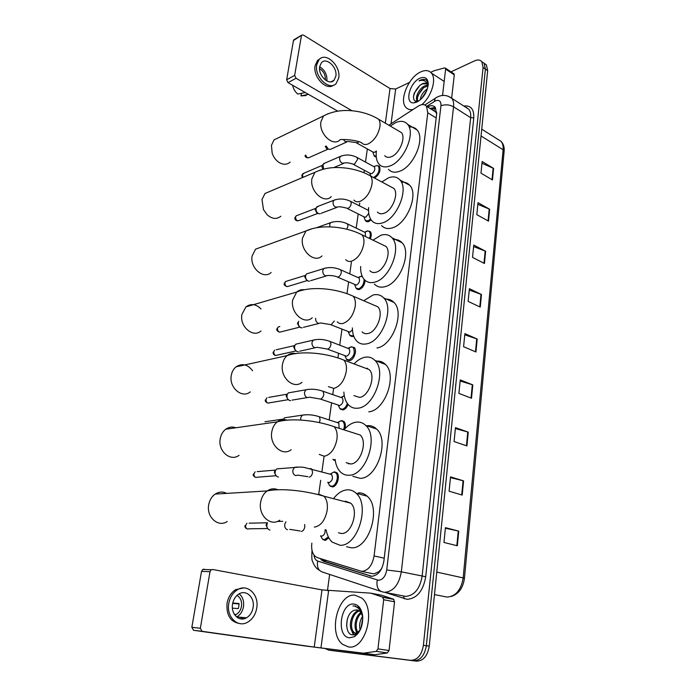 <?xml version="1.0" encoding="UTF-8"?>
<svg xmlns="http://www.w3.org/2000/svg" width="696" height="696" viewBox="0 0 696 696"><rect width="100%" height="100%" fill="white"/><g stroke="black" fill="none" stroke-linecap="round" stroke-linejoin="round"><path stroke-width="1.04" d="M334.367 471.801L336.725 472.654C340.561 475.768 337.082 487 332.296 486.922L329.425 485.399M335.298 460.839L332.914 459.299M348.104 404.411C346.825 407.595 345.077 409.431 342.841 409.927L339.744 408.378M350.836 346.869L354.22 347.461C357.422 350.297 353.994 360.05 349.583 360.624L346.93 359.832L346.364 359.075M353.759 336.238L350.166 335.785L349.61 335.011M365.095 280.331C364.626 284.942 362.694 288.005 359.319 289.51L356.491 288.805L358.405 289.64M371.142 219.884L368.61 221.624L365.652 221.024L367.262 221.815M376.98 165.483L379.355 166.214C380.947 170.711 379.355 174.653 374.579 178.046L374.518 178.063M376.258 157.026L373.943 155.425M328.912 537.965L324.98 540.4L322.291 538.93M361.337 571.346L373.943 573.904L378.815 571.712L381.504 568.876M311.843 543.124C311.155 549.083 312.269 553.503 315.192 556.391L317.376 557.644L361.807 571.381C368.175 570.633 372.264 565.483 374.083 555.93L427.788 112.787L426.474 106.236C424.464 104.043 421.689 104.035 418.122 106.21L388.812 125.21M348.461 463.797L348.357 463.301M366.74 368.68L367.262 368.21M381.852 568.18L381.234 569.041M436.749 112.604L435.452 111.673L436.679 113.7M435.452 111.673L434.417 110.882M367.349 148.918L365.496 162.072M364.339 170.259L363.991 172.721M359.728 203.058L359.345 205.781M358.188 213.942L356.195 228.131M351.384 262.279L349.757 273.867M348.609 282.01L346.973 293.642M341.962 329.191L339.718 345.181M338.56 353.35L337.925 357.875M333.619 388.481L332.749 394.623M331.592 402.845L329.191 419.932M324.075 456.28L321.9 471.731M320.691 480.31L318.725 494.256M341.388 420.541L343.902 421.385C345.381 423.029 345.747 425.465 344.999 428.675M361.18 276.19L362.103 276.06M367.653 230.898L370.307 231.629C371.568 233.317 371.577 235.735 370.324 238.867M319.96 558.462L323.544 561.324L371.603 576.305C378.015 575.592 382.113 570.476 383.896 560.95L436.653 113.9L435.313 107.393C433.469 105.34 430.885 105.183 427.588 106.932M451.008 71.853L474.559 60.857C477.717 59.464 480.136 59.743 481.823 61.7L483.076 67.503L423.403 645.262C421.68 655.136 417.426 660.156 410.657 660.321L328.695 650.125L325.519 648.707M327.459 590.66L329.643 574.426M481.823 61.7L484.12 63.292L481.963 61.796L484.12 63.292L485.382 69.087L426.335 645.714C424.621 655.562 420.375 660.574 413.598 660.739L331.409 650.508M430.032 108.446L435.305 107.375M371.881 576.314L326.476 561.942L323.161 559.471M484.242 63.379L486.408 64.876L484.12 63.292L485.382 69.087L426.335 645.714C424.621 655.562 420.375 660.574 413.598 660.739L328.695 650.125M481.971 163.256L493.577 168.397L482.145 161.507L480.98 173.156L492.472 179.951L493.577 168.397M477.856 204.311L489.653 209.244L478.013 202.684L476.812 214.672L488.514 221.128L489.653 209.244M473.619 246.558L485.625 251.256L473.767 245.062L472.532 257.398L484.451 263.488L485.625 251.256M469.261 290.058L481.467 294.504L469.4 288.683L468.121 301.385L480.257 307.093L481.467 294.504M445.388 528.203L458.751 531.135L445.44 527.655L443.961 542.462L457.342 545.786L458.751 531.135M450.46 477.604L463.571 480.875L450.538 476.864L449.094 491.211L462.214 495.073L463.571 480.875M455.375 428.553L468.251 432.146L455.471 427.64L454.07 441.551L466.929 445.918L468.251 432.146M460.143 380.99L472.793 384.888L460.256 379.912L458.899 393.405L471.505 398.243L472.793 384.888M464.771 334.846L477.195 339.022L464.893 333.619L463.579 346.704L475.951 351.993L477.195 339.022M486.408 64.876L487.67 70.67L429.249 646.166C427.544 655.997 423.307 660.991 416.53 661.148L331.574 650.534M354.96 595.176L361.572 597.951C376.527 608.8 365.557 650.377 348.461 646.923L342.693 644.409C327.642 633.499 337.934 592.931 354.96 595.176M359.606 610.931C352.028 612.663 348.879 628.21 354.151 632.455L355.778 633.412M356.135 633.499L358.014 633.456M359.101 610.575C351.21 611.514 347.469 627.853 352.976 632.264L355.412 633.386L358.988 632.107M361.494 613.159C356.039 617.108 354.455 628.523 358.292 632.62M361.05 612.463C354.769 616.125 353.037 629.201 357.64 632.977M362.781 618.048L360.911 628.375M362.66 616.178C359.815 620.658 358.988 625.278 360.171 630.037M357.492 609.931L354.508 610.253C345.042 612.715 344.12 634.195 352.411 634.848L356.117 634.16L360.441 629.471M354.508 610.253L356.9 609.853L359.788 611.071L362.668 616.221M349.61 637.806C335.829 636.971 340.361 602.284 353.838 604.067C358.745 604.824 361.694 608.913 362.686 616.36C363.007 625.678 360.25 632.438 354.429 636.657L349.61 637.806M362.564 615.334L360.006 608.983L358.597 607.477L355.056 606.364C358.814 607.686 361.355 610.923 362.66 616.082M355.595 629.506L356.709 633.299M356.848 633.586L357.248 634.352M350.967 628.923L353.455 634.917M356.735 631.916L357.187 633.16M352.098 631.263L353.933 634.883M347.269 619.336L346.599 625.695M355.499 605.972L352.985 606.007M241.947 617.395L240.433 618.814M383.687 599.743L382.574 597.116L370.994 593.21L381.808 595.28L393.431 599.178L394.562 601.796L383.687 599.743L377.954 648.889L389.038 650.516L387.315 652.952L374.822 654.762L305.222 645.975L193.558 630.289L191.844 627.296L200.352 628.288L202.075 631.315L314.218 647.08L363.451 653.205L376.223 651.352L377.954 648.889M394.562 601.796L389.038 650.516M381.808 595.28L370.707 593.149L321.978 589.904L212.584 569.476L211.227 569.754L210.001 571.703L201.527 571.355L191.844 627.296M201.527 571.355L202.754 569.432L204.102 569.154M210.001 571.703L200.352 628.288M232.551 604.085C230.646 613.898 239.189 622.25 246.436 617.822C250.021 615.682 252.248 612.228 253.109 607.46C254.962 597.647 246.34 589.286 238.998 593.94C235.57 596.072 233.421 599.456 232.551 604.085M236.657 616.987L236.831 616.9C240.407 614.785 242.626 611.366 243.496 606.66C244.165 601.135 242.73 596.863 239.189 593.836M232.394 608.13L238.232 608.635L238.902 606.112L239.05 603.519L232.76 603.023M234.856 615.073L236.17 614.498C239.015 612.811 240.781 610.087 241.477 606.329C242.034 601.266 240.546 597.629 237.014 595.411M243.548 587.963L235.744 589.616C231.124 592.505 228.227 597.072 227.035 603.328C226.235 615.203 230.454 621.954 239.694 623.564M256.746 608.052C259.243 594.706 247.515 583.335 237.493 589.73C232.873 592.618 229.967 597.203 228.784 603.467C226.174 616.804 237.78 628.166 247.611 622.207C252.526 619.292 255.571 614.577 256.746 608.052M232.681 603.397L239.059 603.971M241.964 618.979L243.504 617.543M237.893 617.848L238.841 617.091M226.687 493.386C222.807 491.446 218.97 491.68 215.186 494.082C211.784 496.483 209.635 500.006 208.73 504.661C206.12 516.997 218.257 527.846 227.227 521.478M338.482 532.788L341.501 533.501C351.802 534.241 359.145 510.029 350.74 503.191L345.755 501.259L344.242 501.485M333.889 498.153C337.978 492.994 342.432 490.219 347.269 489.827C350.549 489.662 353.472 490.784 356.039 493.186C370.481 504.948 357.657 546.821 339.944 545.246L332.14 542.097C329.112 539.252 327.111 535.18 326.12 529.882M358.344 492.838C361.642 492.681 364.582 493.803 367.166 496.196C381.712 507.915 369.063 549.414 351.289 547.795L346.556 546.734M235.935 427.77C232.334 426.491 228.923 426.979 225.73 429.223C222.85 431.433 221.024 434.565 220.258 438.628C217.622 450.938 230.428 462.1 239.067 455.315M346.173 462.666L350.68 463.988C360.519 463.91 367.836 441.551 360.197 435.017L334.106 426.691C317.376 420.758 292.633 417.53 277.295 421.854C280.314 419.627 283.559 419.044 287.039 420.114M344.094 429.702C347.87 425.308 351.906 422.794 356.204 422.15C359.858 421.706 363.034 422.811 365.748 425.465C378.885 436.714 366.105 475.368 349.192 475.238C345.886 475.438 343.006 474.376 340.561 472.062C337.586 469.104 335.768 464.893 335.098 459.421M366.601 425.743L366.975 425.691C370.637 425.265 373.839 426.378 376.571 429.014C389.803 440.237 377.18 478.552 360.206 478.361L352.846 476.273M348.844 463.893L348.74 463.414M252.596 370.759C247.619 364.286 242.077 362.99 235.988 366.879C233.543 368.897 231.985 371.681 231.316 375.248C228.68 387.472 242.025 398.956 250.29 391.857M353.942 395.589L359.475 397.39C368.897 396.598 376.153 375.831 369.211 369.602L364.086 367.679M354.064 363.921C357.466 360.293 361.033 358.075 364.774 357.274C368.758 356.526 372.151 357.579 374.961 360.432C386.915 371.142 374.248 407.056 358.048 408.169C354.394 408.648 351.289 407.621 348.722 405.089C345.808 402.044 344.189 397.703 343.859 392.065M376.719 361.102C380.12 360.876 383.044 361.998 385.488 364.478C397.538 375.179 385.001 410.779 368.758 411.815M367.096 368.81L367.601 368.375M261.035 308.928C256.024 303.961 250.986 303.282 245.949 306.884L241.938 314.366C239.32 326.459 253.092 338.273 260.965 330.965M362.05 331.844C363.608 333.454 365.557 334.01 367.906 333.523C376.954 332.123 384.131 312.713 377.798 306.797L373.343 304.883M363.73 300.75L372.995 295.034C377.275 293.956 380.851 294.921 383.714 297.931C394.606 308.111 382.087 341.675 366.54 343.868C362.572 344.65 359.275 343.685 356.639 340.988C353.855 337.934 352.437 333.584 352.385 327.947M386.332 299.08C389.334 299.097 391.874 300.22 393.971 302.438C404.941 312.608 392.553 345.886 376.962 347.983M262.07 246.81L255.615 249.133L252.152 255.841C249.551 267.76 263.654 279.905 271.135 272.467M369.872 270.718C371.447 272.406 373.491 272.91 376.005 272.232C384.714 270.292 391.778 252.048 386.002 246.445L382.156 244.592M372.978 240.155L380.886 235.265C385.436 233.847 389.16 234.709 392.048 237.832C401.983 247.48 389.647 279.026 374.692 282.158C370.446 283.263 366.983 282.393 364.312 279.557C361.65 276.512 360.424 272.162 360.65 266.507M393.31 239.581C396.824 239.18 399.73 240.233 402.036 242.756C412.049 252.413 399.826 283.681 384.836 286.717C380.573 287.787 377.093 286.909 374.396 284.072M270.44 191.191L264.993 193.497L261.983 199.526L263.488 209.6L267.081 214.716C272.049 219.04 276.634 219.544 280.845 216.23M377.423 212.054C379.007 213.794 381.13 214.229 383.783 213.359C392.17 210.949 399.13 193.714 393.849 188.416L390.56 186.65M381.826 181.978L388.472 177.828C393.257 176.071 397.103 176.793 399.991 180.003C409.074 189.147 396.938 218.944 382.522 222.894C378.015 224.33 374.431 223.573 371.742 220.641C369.202 217.604 368.175 213.254 368.654 207.591M401.435 182.239C404.828 181.865 407.595 182.891 409.726 185.31C418.888 194.454 406.847 224.008 392.396 227.853C387.881 229.245 384.27 228.471 381.565 225.539M278.67 137.651L274.076 139.879L271.44 145.316L272.18 153.303C273.519 157.079 275.668 160.028 278.626 162.159C283.046 164.961 286.882 164.952 290.145 162.107M384.714 155.686C386.297 157.47 388.472 157.827 391.256 156.757C399.365 153.938 406.203 137.582 401.366 132.562L398.556 130.918M390.265 126.063L395.772 122.583C400.765 120.478 404.698 121.061 407.569 124.323C415.895 132.971 403.967 161.263 390.038 165.935C385.323 167.692 381.625 167.075 378.946 164.073C376.527 161.063 375.683 156.722 376.405 151.049M409.144 127.046C412.441 126.663 415.077 127.646 417.061 129.978C425.465 138.643 413.624 166.692 399.669 171.251C394.936 172.973 391.222 172.33 388.516 169.319M325.11 529.647C325.293 533.24 324.171 535.398 321.743 536.12L320.986 535.946M269.961 530.03L269.622 529.978C266.977 528.769 266.22 526.515 267.342 523.227L266.438 523.923L267.455 522.774L249.133 523.174M328.364 536.92L324.31 539.739L322.335 538.965L320.76 535.894M267.699 528.664L266.063 525.062L266.438 523.923M330.296 474.08L333.749 472.062L330.409 474.08L331.618 474.568C333.21 478.135 332.384 480.823 329.13 482.615L328.06 482.319M278.444 477.021L277.808 476.925C275.268 475.681 274.502 473.498 275.52 470.365L276.764 468.887L279.583 468.643M333.749 472.062L335.794 472.871C339.387 475.786 336.125 486.321 331.644 486.252L329.495 485.46L328.025 482.311M276.155 475.847L274.302 472.175L275.52 470.087L257.163 471.644M335.194 460.16L332.993 459.377M337.838 422.35L341.075 420.741L337.69 422.576L338.822 423.064L339.109 428.11M341.075 420.741L342.98 421.558C344.564 423.429 344.781 426.091 343.633 429.554M282.811 419.627L283.35 419.079L264.941 421.75M283.272 419.601L284.551 417.809L304.604 414.799M344.303 395.867L341.24 397.433L342.328 397.921C343.72 401.2 342.858 403.758 339.761 405.577L320.43 399.078M290.615 400.661L289.606 400.522C287.204 399.234 286.439 397.129 287.309 394.214L288.353 392.875L290.789 392.448M341.553 397.094L344.268 395.702M347.339 403.436C346.199 406.76 344.485 408.691 342.197 409.239L339.831 408.474L338.178 405.063M288.074 399.687L286.16 396.007L287.178 394.18L268.734 397.39M347.93 348.348L349.175 348.827C350.445 351.941 349.575 354.412 346.573 356.256L327.451 349.131M298.375 351.75L297.157 351.593C294.843 350.271 294.077 348.217 294.869 345.425L295.8 344.181L297.984 343.676M348.844 347.791L351.593 346.773L353.298 347.574C355.421 352.759 353.977 356.874 348.957 359.928L346.469 359.188L344.894 355.752M295.635 350.888L293.764 347.217L294.66 345.538L276.173 349.792M352.446 329.808L349.897 332.175L330.878 324.762M302.151 327.868L300.846 327.703C298.567 326.363 297.81 324.327 298.558 321.595L298.749 321.23M353.455 335.368L352.263 335.846L349.714 335.133L348.183 331.679M299.324 327.05L297.47 323.388L297.679 322.657M357.979 277.539L359.04 278.017C360.145 280.88 359.267 283.255 356.387 285.125L337.586 277.156M309.52 281.21L308.058 281.01C305.849 279.644 305.092 277.652 305.788 275.024L306.571 273.911L308.398 273.345M359.432 276.747L362.242 276.356M364.078 279.296C364.025 283.916 362.242 287.083 358.71 288.805L356.065 288.144L354.612 284.647M306.814 280.575L304.717 276.834L305.605 275.268M364.408 232.125L365.356 232.586L365.435 236.501M366.244 231.229L368.001 230.924L369.411 231.672C370.594 233.256 370.603 235.509 369.437 238.441M367.549 209.931L368.532 210.496M368.75 213.446L365.765 217.222L364.095 216.882L347.269 208.487M320.125 213.837L318.464 213.611C316.349 212.202 315.601 210.253 316.219 207.782L318.403 206.199M370.603 219.049L368.019 220.902L365.243 220.336L363.912 216.795M317.802 213.446L316.958 213.246L315.184 209.618L315.871 208.278M373.674 166.527L374.465 166.962C375.361 169.485 374.465 171.712 371.786 173.635L370.072 173.339L353.507 164.439M374.579 166.283L377.223 165.509L378.476 166.222C379.964 170.442 378.476 174.139 373.996 177.315L373.447 177.489M322.718 169.293L321.909 166.466L322.492 165.256M323.692 169.041L322.918 164.604L324.858 163.099M370.663 176.001L369.889 173.243M376.353 151.015L374.726 152.32L372.995 152.059L356.552 142.915M346.712 142.028L330.226 149.449L328.408 149.179L326.102 145.96M328.416 149.179L326.92 148.961L325.197 146.369M376.197 156.226L374.048 155.556L372.821 151.954M453.731 73.663L454.288 74.872L445.614 69.113L442.534 95.483M454.288 74.872L451.652 98.153M337.751 111.142L288.022 82.641L286.656 79.788L294.66 75.394L296.035 78.274L352.028 110.76M409.431 82.467L395.676 89.018L390.03 88.549L303.378 35.07L301.725 35.148L293.442 40.577L286.656 79.788M293.442 40.577L294.321 39.533M301.394 35.879L294.66 75.394M445.614 69.113L445.414 68.13L444.553 67.912L434.087 70.748L430.711 72.332M319.681 66.59C317.837 75.446 329.156 86.121 334.019 80.266L335.837 76.282C337.647 67.503 326.38 56.759 321.439 62.727L319.681 66.59M326.911 80.997L326.92 80.945C327.268 74.742 324.849 70 319.655 66.738M302.386 93.125L301.325 93.682L300.95 95.891L308.45 94.352M320.09 58.708L317.48 60.491L315.105 65.702C312.756 76.917 326.337 91.08 333.523 85.19M338.7 78.004C341.153 66.076 325.841 51.452 319.099 59.595L316.732 64.815C314.2 76.882 329.617 91.385 336.212 83.45L338.7 78.004M308.293 94.43L309.05 94.691M300.95 95.891L306.049 95.561M304.343 91.994L305.065 92.577L297.74 94.064C295.069 91.785 293.355 88.853 292.598 85.26M325.328 79.996C325.606 75.046 323.683 71.262 319.551 68.643M413.067 109.489C409.97 110.046 407.543 109.289 405.785 107.245C398.947 100.102 408.578 77.204 420.645 71.949C425.291 69.817 428.893 70.209 431.45 73.123C436.818 79.022 431.555 96.405 421.837 104.661M427.927 85.834L423.568 87.766L418.139 95.169C417.209 97.927 417.2 99.963 418.139 101.259L417.217 100.703L417.913 101.32M427.701 85.208L425.317 85.66C419.401 87.635 414.555 97.805 417.217 100.703M426.874 90.428L421.454 98.771M427.44 88.792C423.229 91.75 420.828 95.456 420.245 99.893M426.718 83.859L422.524 83.877L419.993 85.295L414.25 93.116C412.719 98.275 413.589 101.059 416.843 101.459L418.418 101.172M420.201 85.147L422.341 83.755C424.421 82.833 426.03 83.015 427.17 84.312L428.04 86.313M416.861 102.094L413.911 102.86C404.254 103.878 409.448 82.633 419.853 78.248C425.012 76.238 427.814 78.109 428.249 83.851C427.396 91.994 423.594 98.075 416.861 102.094M428.205 84.99C428.057 82.293 427.126 80.466 425.395 79.518L420.636 79.97L419.009 80.91L420.845 80.431C424.699 79.988 427.092 81.876 428.014 86.095M416.643 99.45L416.591 101.451M426.805 90.593L421.68 98.545M423.89 87.531C420.671 90.541 418.531 93.969 417.487 97.805M417.043 100.45L417.035 101.451M420.288 85.086C416.539 88.601 414.259 92.559 413.45 96.953M425.926 79.849C423.847 79.022 421.532 79.379 419.009 80.91M435.017 107.323L433.765 110.621M324.606 559.923L324.849 561.124M378.815 571.712L378.702 572.904M384.227 558.192L374.083 555.93M436.175 117.955L427.788 112.787M313.957 555.025C314.383 558.27 315.627 560.28 317.689 561.063L378.441 580.281C382.774 579.82 385.532 576.392 386.724 569.989L440.959 105.74C441.116 101.198 439.289 99.563 435.487 100.816L426.683 106.366M447.911 96.083L451.774 98.301C453.34 100.32 453.931 103.156 453.557 106.801L401.331 571.816C398.973 584.666 393.423 591.504 384.697 592.322L382.304 591.87C377.911 590.365 376.231 586.432 377.249 580.072M463.806 106.027C470.809 105.218 474.133 109.185 473.776 117.937L425.726 576.723L401.331 571.816L386.724 569.989M436.844 97.275L435.148 98.327L434.374 101.425M425.726 576.723C423.185 590.956 416.982 598.49 407.116 599.334L385.01 592.4M384.61 592.322L405.603 596.394C414.355 595.619 419.862 588.912 422.124 576.271L470.661 117.676C471.009 114.066 470.383 111.256 468.791 109.237L465.485 107.106M410.657 660.321L416.53 661.148M423.403 645.262L429.249 646.166M483.076 67.503L487.67 70.67M466.137 107.523L466.755 107.419M380.982 591.435L322.622 572.103C318.342 570.642 316.697 566.962 317.689 561.063M440.959 105.74C445.257 104.269 449.451 104.617 453.557 106.801L470.661 117.676L473.776 117.937M403.462 596.02L404.402 598.812M371.203 576.279L369.846 576.001M326.476 561.942L323.544 561.324M434.487 594.593L447.093 597.081C455.776 596.35 461.135 589.964 463.171 577.915L464.441 578.393C463.031 588.068 458.612 594.097 451.199 596.472M464.45 578.359L504.122 151.354L503.121 149.762C503.417 146.195 502.73 143.402 501.068 141.366L497.64 139.2M436.766 572.086L463.171 577.915L503.121 149.762L481.04 135.964M476.734 338.848L475.49 351.793M472.314 384.723L471.035 398.06M467.773 431.999L466.45 445.753M463.084 480.736L461.718 494.926M458.246 531.013L456.837 545.664M481.014 294.312L479.805 306.875M485.173 251.056L483.998 263.262M489.218 209.026L488.079 220.884M493.142 168.18L492.037 179.698M321.978 589.904L314.218 647.08M328.599 590.756L320.952 647.976M374.526 654.771L363.451 653.205M202.075 631.315L193.558 630.289M382.574 597.116L393.431 599.178M363.747 653.196L374.822 654.762M387.315 652.952L376.223 651.352M314.348 527.116C320.847 526.002 325.128 520.373 327.19 510.238C327.894 503.965 326.798 499.276 323.884 496.17L318.968 494.238L317.68 494.43M279.757 520.199C270.631 526.985 258.077 515.388 260.635 502.216C261.513 497.248 263.68 493.49 267.151 490.932C270.605 488.618 274.189 488.209 277.887 489.714M319.255 454.41L324.319 456.254C330.739 454.679 334.95 449.016 336.942 439.263C337.595 433.695 336.647 429.502 334.106 426.691M291.198 449.694C282.437 456.889 269.221 444.935 271.788 431.825C272.536 427.509 274.372 424.186 277.295 421.854L225.73 429.223M328.408 386.663L333.863 388.429C340.214 386.437 344.355 380.747 346.277 371.36C346.869 366.383 346.06 362.625 343.841 360.084L338.856 358.188M302.003 382.287C293.651 389.76 279.896 377.432 282.472 364.46C283.115 360.676 284.673 357.727 287.152 355.604C289.736 353.533 292.625 352.837 295.809 353.525M337.221 321.822C338.743 323.431 340.675 323.979 343.006 323.449C349.279 321.065 353.35 315.358 355.221 306.31C355.76 301.864 355.064 298.488 353.124 296.191L348.748 294.304M312.252 317.75C304.309 325.415 290.145 312.713 292.703 299.915L296.705 292.033C298.906 290.136 301.42 289.379 304.256 289.754M345.721 259.686C347.26 261.374 349.279 261.853 351.776 261.13C357.979 258.399 361.981 252.674 363.79 243.957C364.286 239.955 363.686 236.918 361.99 234.839L358.188 233.012M321.987 255.919C314.462 263.688 299.985 250.612 302.508 238.023L305.962 230.976L312.469 228.619M353.916 200.1C355.465 201.84 357.553 202.249 360.189 201.327C366.322 198.264 370.263 192.531 372.012 184.118C372.464 180.516 371.951 177.767 370.463 175.888L367.192 174.157M331.261 196.611C324.136 204.424 309.433 190.974 311.93 178.62L314.923 172.304L320.465 169.963M401.366 132.562L378.572 119.207C371.377 114.849 363.155 112.091 353.907 110.951C345.938 110.038 335.011 109.977 323.588 115.875L320.969 121.565C318.516 133.658 333.367 147.482 340.109 139.67C342.049 139.174 356.352 139.67 361.816 142.898C363.356 144.672 365.504 144.994 368.271 143.872C374.335 140.522 378.215 134.78 379.912 126.655C380.329 123.392 379.877 120.913 378.572 119.207L375.779 117.589M274.076 139.879L328.295 113.622M267.447 528.534L249.116 528.803C246.819 529.482 245.636 528.368 245.575 525.454L246.95 523.218L245.575 525.454M287.535 529.743C285.36 528.925 284.438 527.072 284.76 524.192L285.934 521.809M304.665 524.497L304.796 526.637C304.3 529.508 303.151 531.109 301.342 531.44M275.912 475.751L257.529 477.186C255.232 477.908 254.031 476.803 253.927 473.863L255.145 471.818L253.927 473.863M253.353 474.072L253.361 474.028C252.839 475.185 253.544 476.282 255.467 477.325M307.91 476.69L297.931 475.15L295.6 475.559C293.477 474.672 292.572 472.828 292.877 470.035L294.521 467.347L297.149 467.016M310.225 468.547L311.738 468.991L312.6 472.349C312.113 475.124 310.981 476.734 309.189 477.16M300.803 420.088L300.733 417.661L302.177 415.225C307.719 414.259 313.452 414.772 319.368 416.774L320.143 419.845L319.273 422.568M317.976 416.312L338.822 423.064M288.257 399.669L269.63 402.793C267.351 403.55 266.142 402.445 265.985 399.478L266.994 397.694L265.985 399.478M265.402 399.817L265.411 399.756C264.854 401.018 265.646 402.114 267.795 403.054M321.752 390.83L323.092 391.3L323.823 394.24C323.362 396.894 322.239 398.504 320.473 399.069L309.676 397.199L307.206 397.599C305.152 396.607 304.274 394.78 304.561 392.118L305.918 389.795L308.25 389.325M295.826 350.975L277.373 355.099C275.12 355.874 273.893 354.769 273.711 351.793L274.607 350.158L273.711 351.793M273.119 352.202L273.137 352.132C273.006 354.046 273.859 355.143 275.694 355.421M329.13 341.084L330.348 341.562L331 344.259C330.548 346.834 329.452 348.444 327.694 349.096L317.176 347.321L314.635 347.704C312.626 346.66 311.756 344.833 312.043 342.249L313.243 340.144L315.358 339.622M299.611 327.172L281.149 331.801C278.913 332.575 277.687 331.479 277.478 328.495L276.895 328.938M334.28 321.021L331.218 324.71L320.83 322.988L318.255 323.362C316.402 322.387 315.532 320.708 315.627 318.298M279.557 332.149C277.217 331.226 276.338 330.13 276.912 328.86L278.33 326.929L279.809 326.546M307.032 280.653L288.535 286.247C286.317 287.022 285.099 285.925 284.864 282.941L285.621 281.497L286.935 281.097M284.272 283.446L284.864 282.941M339.752 269.395L340.796 269.865L341.353 272.24C340.918 274.694 339.839 276.312 338.108 277.078L336.533 276.695C334.724 275.921 331.861 275.503 327.955 275.459L325.337 275.799C323.388 274.668 322.553 272.867 322.822 270.396L323.823 268.56L325.624 267.986M329.904 226.879L329.73 224.338L330.626 222.659L332.227 222.076M346.556 223.442L347.487 223.895L347.983 226.078L346.791 229.21M317.785 213.446L299.176 220.441C297.018 221.197 295.8 220.093 295.53 217.117L296.174 215.838L297.262 215.421M294.939 217.709L295.53 217.117M349.87 200.987L350.749 201.431L351.219 203.528C350.81 205.886 349.749 207.495 348.035 208.365L346.382 208.043C341.753 206.895 339.03 206.521 338.204 206.921L335.55 207.199C333.662 205.99 332.845 204.198 333.106 201.84L333.95 200.231L335.463 199.648M303.012 177.358L302.377 174.818L303.917 173.226M301.786 175.47L302.377 174.818M356.343 157.096L357.135 157.522L357.553 159.454L354.403 164.291L352.715 164.021C349.079 162.89 346.434 162.533 344.772 162.951L342.101 163.186C340.257 161.933 339.448 160.15 339.7 157.853L340.457 156.382L341.797 155.808M328.094 149.127L309.355 157.461C307.736 158.279 306.527 157.496 305.744 155.104M358.849 141.749L357.518 142.741L347.974 141.462L345.303 141.671L343.415 139.574M390.03 88.549L385.332 123.166M395.676 89.018L391.03 123.775M296.035 78.274L288.022 82.641M330.008 486.086L332.836 486.843M333.497 460.004L335.246 460.508M340.318 409.109L342.789 409.935M346.93 359.832L349.166 360.676M350.166 335.785L352.289 336.629M374.431 156.252L375.77 157M322.874 539.565L325.928 540.261M435.104 107.332L431.729 109.498M435.731 111.995L426.474 106.236M465.372 107.036L451.774 98.301C447.041 94.882 442.134 94.508 437.062 97.17L424.847 104.974M312.078 550.606L311.921 551.702C311.678 557.452 311.878 560.663 312.521 561.341C314.192 565.848 316.523 568.85 319.525 570.355M324.31 560.706L321.378 560.089M481.736 129.151L501.068 141.366C503.452 143.785 504.47 147.056 504.139 151.171M352.976 632.264L354.151 632.455M356.117 634.16L354.429 636.657M211.227 569.754L202.754 569.432M382.983 597.351L393.849 599.413M236.831 616.9L246.436 617.822M234.361 614.333L236.17 614.498M235.744 589.616L237.493 589.73M350.74 503.191L323.884 496.17C307.014 491.193 282.445 487.765 267.151 490.932L215.186 494.082M356.039 493.186L367.166 496.196M365.748 425.465L376.571 429.014M369.211 369.602L343.841 360.084C327.32 353.272 302.429 350.262 287.152 355.604L235.988 366.879M374.961 360.432L385.488 364.478M377.798 306.797L353.124 296.191C336.847 288.553 311.878 285.769 296.705 292.033L245.949 306.884M383.714 297.931L393.971 302.438M386.002 246.445L361.99 234.839C345.982 226.461 320.986 223.877 305.962 230.976L255.615 249.133M392.048 237.832L402.036 242.756M393.849 188.416L370.463 175.888C363.016 171.721 354.551 169.084 345.059 167.971C336.429 167.153 326.755 166.883 314.923 172.304L264.993 193.497M399.991 180.003L409.726 185.31M407.569 124.323L417.061 129.978M246.932 528.838C245.323 528.038 244.679 526.942 245.009 525.55M300.167 530.97L289.727 529.343M282.776 521.321L277.321 521.443M320.569 535.85L320.917 536.52M331.618 474.568L303.865 467.347L300.176 467.025L276.764 468.887M335.794 472.871L337.273 473.289M327.772 482.241L328.207 483.163M274.615 471.157L275.52 470.365M342.98 421.558L344.433 422.028M342.328 397.921L323.092 391.3C317.193 389.203 311.469 388.699 305.918 389.795L288.353 392.875M307.223 397.607L292.068 400.122M286.421 395.145L287.309 394.214M342.145 409.248L343.598 409.735M349.175 348.827L330.348 341.562C324.493 339.283 318.785 338.813 313.243 340.144L295.8 344.181M314.975 347.817L299.689 351.21M348.165 348.348L351.593 346.773M353.298 347.574L354.725 348.13M293.982 346.443L294.869 345.425M348.565 359.98L349.992 360.519M318.751 323.501L303.413 327.329M351.706 335.924L353.116 336.481M287.1 286.63C284.594 285.751 283.663 284.664 284.29 283.359L285.621 281.497L305.474 275.364M359.04 278.017L340.796 269.865C335.002 267.334 329.347 266.899 323.823 268.56L306.571 273.911M326.111 276.016L310.66 280.671M358.135 277.547L361.598 276.199M304.909 276.173L305.788 275.024M357.848 288.927L359.24 289.536M365.356 232.586L347.487 223.895C341.745 221.206 336.125 220.797 330.626 222.659L316.541 227.731M364.521 232.133L368.001 230.924M369.411 231.672L370.777 232.342M297.975 220.841C295.609 220.675 294.599 219.605 294.956 217.613L296.174 215.838L315.827 208.321M368.445 210.383L350.749 201.431C345.042 198.673 339.439 198.273 333.95 200.231L316.889 206.782M336.681 207.495L321.108 213.324M367.636 209.94L368.532 209.644M315.34 209.044L316.219 207.782M366.749 221.084L368.106 221.763M302.403 177.619L301.803 175.366L302.96 173.635L322.483 165.265M374.465 166.962L357.135 157.522C351.48 154.625 345.921 154.242 340.457 156.382L323.527 163.673M343.424 163.516L333.689 167.614M373.726 166.535L377.223 165.509M378.476 166.222L379.807 166.944M322.048 165.935L322.918 164.604M308.354 157.87C306.075 157.774 304.996 156.948 305.118 155.391M375.309 156.252L376.24 156.774M301.725 35.148L293.773 39.855M445.414 68.13L454.079 73.898M331.079 81.789L334.019 80.266M317.48 60.491L319.099 59.595M431.45 73.123L444.178 81.432M416.843 101.459L413.911 102.86M428.231 84.512L428.249 83.851"/></g></svg>
